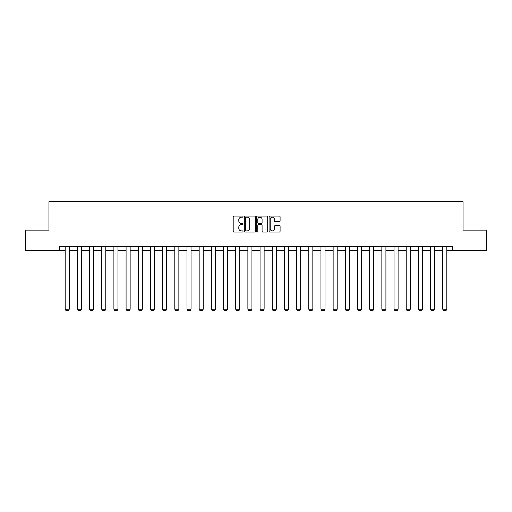 <?xml version="1.0" encoding="UTF-8"?>
<svg xmlns="http://www.w3.org/2000/svg" width="512" height="512" viewBox="0 0 512 512"><rect width="100%" height="100%" fill="white"/><g stroke="black" fill="none" stroke-linecap="round" stroke-linejoin="round"><path stroke-width="0.77" d="M243.008 216.634A0.557 0.557 0 0 0 242.451 216.077L233.984 216.077A0.8 0.8 0 0 0 233.184 216.877L233.184 231.219A0.8 0.8 0 0 0 233.984 232.019L242.451 232.019A0.557 0.557 0 0 0 243.008 231.462A0.557 0.557 0 0 0 242.451 230.906L241.357 230.906A2.554 2.554 0 0 1 238.803 228.352L238.803 227.155A2.554 2.554 0 0 1 241.357 224.608L242.451 224.608A0.557 0.557 0 0 0 243.008 224.051A0.557 0.557 0 0 0 242.451 223.488L241.357 223.488A2.554 2.554 0 0 1 238.803 220.941L238.803 219.744A2.554 2.554 0 0 1 241.357 217.197L242.451 217.197A0.557 0.557 0 0 0 243.008 216.634M279.29 221.696A0.8 0.8 0 0 0 280.09 220.902L280.09 216.877A0.8 0.8 0 0 0 279.29 216.077L269.888 216.077A0.8 0.8 0 0 0 269.088 216.877L269.088 231.219A0.8 0.8 0 0 0 269.888 232.019L279.29 232.019A0.8 0.8 0 0 0 280.09 231.219L280.09 226.362A0.8 0.8 0 0 0 279.29 225.562L275.27 225.562A0.8 0.8 0 0 0 274.47 226.362L274.47 228.768A2.131 2.131 0 0 1 272.339 230.906A2.131 2.131 0 0 1 270.208 228.768L270.208 219.328A2.131 2.131 0 0 1 272.339 217.197A2.131 2.131 0 0 1 274.47 219.328L274.47 220.902A0.8 0.8 0 0 0 275.27 221.696L279.29 221.696M59.501 250.438L25.6 250.438L25.6 230.138L48.947 230.138L48.947 201.722L463.053 201.722L463.053 230.138L486.4 230.138L486.4 250.438L452.499 250.438L452.499 246.381L59.501 246.381L59.501 250.438L65.184 250.438M255.302 216.877A0.8 0.8 0 0 0 254.502 216.077L245.101 216.077A0.8 0.8 0 0 0 244.301 216.877L244.301 231.219A0.8 0.8 0 0 0 245.101 232.019L254.502 232.019A0.8 0.8 0 0 0 255.302 231.219L255.302 216.877M257.498 216.077L266.899 216.077A0.8 0.8 0 0 1 267.699 216.877L267.699 231.219A0.8 0.8 0 0 1 266.899 232.019L262.874 232.019A0.8 0.8 0 0 1 262.08 231.219L262.08 225.402A0.8 0.8 0 0 0 261.28 224.608L258.611 224.608A0.8 0.8 0 0 0 257.811 225.402L257.811 231.462A0.557 0.557 0 0 1 257.254 232.019A0.557 0.557 0 0 1 256.698 231.462L256.698 216.877A0.8 0.8 0 0 1 257.498 216.077M69.242 250.438L77.363 250.438M81.421 250.438L89.542 250.438M93.606 250.438L101.722 250.438M105.786 250.438L113.901 250.438M117.965 250.438L126.08 250.438M130.144 250.438L138.266 250.438M142.323 250.438L150.445 250.438M154.502 250.438L162.624 250.438M166.682 250.438L174.803 250.438M178.861 250.438L186.982 250.438M191.04 250.438L199.162 250.438M203.219 250.438L211.341 250.438M215.398 250.438L223.52 250.438M227.578 250.438L235.699 250.438M239.763 250.438L247.878 250.438M251.942 250.438L260.058 250.438M264.122 250.438L272.237 250.438M276.301 250.438L284.422 250.438M288.48 250.438L296.602 250.438M300.659 250.438L308.781 250.438M312.838 250.438L320.96 250.438M325.018 250.438L333.139 250.438M337.197 250.438L345.318 250.438M349.376 250.438L357.498 250.438M361.555 250.438L369.677 250.438M373.734 250.438L381.856 250.438M385.92 250.438L394.035 250.438M398.099 250.438L406.214 250.438M410.278 250.438L418.394 250.438M422.458 250.438L430.579 250.438M434.637 250.438L442.758 250.438M446.816 250.438L452.499 250.438M245.978 217.197A0.557 0.557 0 0 0 245.421 217.754L245.421 230.342A0.557 0.557 0 0 0 245.978 230.906L247.136 230.906A2.554 2.554 0 0 0 249.683 228.352L249.683 219.744A2.554 2.554 0 0 0 247.136 217.197L245.978 217.197M262.08 219.366A2.131 2.131 0 0 0 259.942 217.235A2.131 2.131 0 0 0 257.811 219.366L257.811 222.694A0.8 0.8 0 0 0 258.611 223.488L261.28 223.488A0.8 0.8 0 0 0 262.08 222.694L262.08 219.366M69.242 246.381L69.242 309.222L65.184 309.222L65.184 246.381M69.242 309.222L68.634 310.278L65.792 310.278L65.184 309.222M81.421 246.381L81.421 309.222L77.363 309.222L77.363 246.381M81.421 309.222L80.813 310.278L77.971 310.278L77.363 309.222M93.606 246.381L93.606 309.222L89.542 309.222L89.542 246.381M93.606 309.222L92.992 310.278L90.15 310.278L89.542 309.222M105.786 246.381L105.786 309.222L101.722 309.222L101.722 246.381M105.786 309.222L105.171 310.278L102.33 310.278L101.722 309.222M117.965 246.381L117.965 309.222L113.901 309.222L113.901 246.381M117.965 309.222L117.357 310.278L114.515 310.278L113.901 309.222M130.144 246.381L130.144 309.222L126.08 309.222L126.08 246.381M130.144 309.222L129.536 310.278L126.694 310.278L126.08 309.222M142.323 246.381L142.323 309.222L138.266 309.222L138.266 246.381M142.323 309.222L141.715 310.278L138.874 310.278L138.266 309.222M154.502 246.381L154.502 309.222L150.445 309.222L150.445 246.381M154.502 309.222L153.894 310.278L151.053 310.278L150.445 309.222M166.682 246.381L166.682 309.222L162.624 309.222L162.624 246.381M166.682 309.222L166.074 310.278L163.232 310.278L162.624 309.222M178.861 246.381L178.861 309.222L174.803 309.222L174.803 246.381M178.861 309.222L178.253 310.278L175.411 310.278L174.803 309.222M191.04 246.381L191.04 309.222L186.982 309.222L186.982 246.381M191.04 309.222L190.432 310.278L187.59 310.278L186.982 309.222M203.219 246.381L203.219 309.222L199.162 309.222L199.162 246.381M203.219 309.222L202.611 310.278L199.77 310.278L199.162 309.222M215.398 246.381L215.398 309.222L211.341 309.222L211.341 246.381M215.398 309.222L214.79 310.278L211.949 310.278L211.341 309.222M227.578 246.381L227.578 309.222L223.52 309.222L223.52 246.381M227.578 309.222L226.97 310.278L224.128 310.278L223.52 309.222M239.763 246.381L239.763 309.222L235.699 309.222L235.699 246.381M239.763 309.222L239.149 310.278L236.307 310.278L235.699 309.222M251.942 246.381L251.942 309.222L247.878 309.222L247.878 246.381M251.942 309.222L251.328 310.278L248.486 310.278L247.878 309.222M264.122 246.381L264.122 309.222L260.058 309.222L260.058 246.381M264.122 309.222L263.514 310.278L260.672 310.278L260.058 309.222M276.301 246.381L276.301 309.222L272.237 309.222L272.237 246.381M276.301 309.222L275.693 310.278L272.851 310.278L272.237 309.222M288.48 246.381L288.48 309.222L284.422 309.222L284.422 246.381M288.48 309.222L287.872 310.278L285.03 310.278L284.422 309.222M300.659 246.381L300.659 309.222L296.602 309.222L296.602 246.381M300.659 309.222L300.051 310.278L297.21 310.278L296.602 309.222M312.838 246.381L312.838 309.222L308.781 309.222L308.781 246.381M312.838 309.222L312.23 310.278L309.389 310.278L308.781 309.222M325.018 246.381L325.018 309.222L320.96 309.222L320.96 246.381M325.018 309.222L324.41 310.278L321.568 310.278L320.96 309.222M337.197 246.381L337.197 309.222L333.139 309.222L333.139 246.381M337.197 309.222L336.589 310.278L333.747 310.278L333.139 309.222M349.376 246.381L349.376 309.222L345.318 309.222L345.318 246.381M349.376 309.222L348.768 310.278L345.926 310.278L345.318 309.222M361.555 246.381L361.555 309.222L357.498 309.222L357.498 246.381M361.555 309.222L360.947 310.278L358.106 310.278L357.498 309.222M373.734 246.381L373.734 309.222L369.677 309.222L369.677 246.381M373.734 309.222L373.126 310.278L370.285 310.278L369.677 309.222M385.92 246.381L385.92 309.222L381.856 309.222L381.856 246.381M385.92 309.222L385.306 310.278L382.464 310.278L381.856 309.222M398.099 246.381L398.099 309.222L394.035 309.222L394.035 246.381M398.099 309.222L397.485 310.278L394.643 310.278L394.035 309.222M410.278 246.381L410.278 309.222L406.214 309.222L406.214 246.381M410.278 309.222L409.67 310.278L406.829 310.278L406.214 309.222M422.458 246.381L422.458 309.222L418.394 309.222L418.394 246.381M422.458 309.222L421.85 310.278L419.008 310.278L418.394 309.222M434.637 246.381L434.637 309.222L430.579 309.222L430.579 246.381M434.637 309.222L434.029 310.278L431.187 310.278L430.579 309.222M446.816 246.381L446.816 309.222L442.758 309.222L442.758 246.381M446.816 309.222L446.208 310.278L443.366 310.278L442.758 309.222"/></g></svg>
